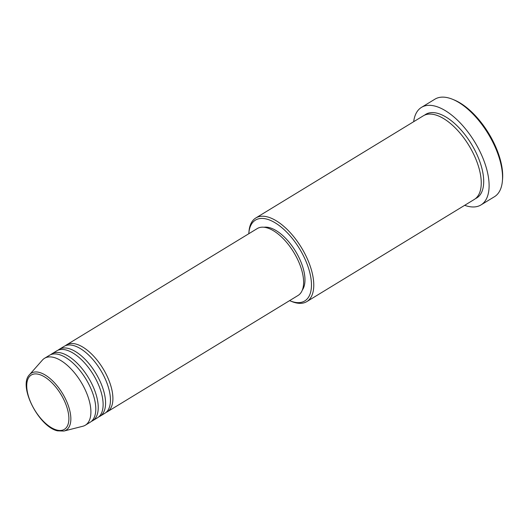 <?xml version="1.0" encoding="UTF-8"?>
<svg xmlns="http://www.w3.org/2000/svg" width="529" height="529" viewBox="0 0 529 529"><rect width="100%" height="100%" fill="white"/><g stroke="black" fill="none" stroke-linecap="round" stroke-linejoin="round"><path stroke-width="0.79" d="M65.371 345.721A39.179 18.813 58.6 0 1 66.535 344.882A39.179 18.813 58.6 0 1 75.931 344.048A39.179 18.813 58.6 0 1 107.275 376.522A39.179 18.813 58.6 0 1 107.334 411.78A39.179 18.813 58.6 0 1 106.051 412.428M58.038 350.198A39.179 18.813 58.6 0 1 59.202 349.358L64.088 346.376A39.179 18.813 58.6 0 1 73.485 345.536A39.179 18.813 58.6 0 1 104.828 378.017A39.179 18.813 58.6 0 1 104.894 413.268L100.001 416.257A39.179 18.813 58.6 0 1 98.718 416.905M59.202 349.358A39.179 18.813 58.6 0 1 68.591 348.518A39.179 18.813 58.6 0 1 99.941 380.999A39.179 18.813 58.6 0 1 100.001 416.257M50.705 354.675A39.179 18.813 58.6 0 1 51.868 353.828L56.755 350.846A39.179 18.813 58.6 0 1 66.151 350.013A39.179 18.813 58.6 0 1 97.495 382.487A39.179 18.813 58.6 0 1 97.554 417.745L92.668 420.727A39.179 18.813 58.6 0 1 91.385 421.375M51.868 353.828A39.179 18.813 58.6 0 1 61.258 352.995A39.179 18.813 58.6 0 1 92.608 385.469A39.179 18.813 58.6 0 1 92.668 420.727M44.529 358.305L49.422 355.323A39.179 18.813 58.6 0 1 58.812 354.483A39.179 18.813 58.6 0 1 90.161 386.964A39.179 18.813 58.6 0 1 90.221 422.221L85.334 425.204A39.179 18.813 58.6 0 1 82.755 426.275L63.91 431.049A33.38 16.029 58.6 0 0 67.018 402.278A33.38 16.029 58.6 0 0 39.344 372.429A33.38 16.029 58.6 0 0 29.525 374.671L42.393 360.104A39.179 18.813 58.6 0 1 44.529 358.305A39.179 18.813 58.6 0 1 53.925 357.465A39.179 18.813 58.6 0 1 85.268 389.946A39.179 18.813 58.6 0 1 85.334 425.204M289.594 300.624A47.339 22.734 -121.4 0 0 290.09 300.836A47.339 22.734 -121.4 0 0 293.39 301.953A47.339 22.734 -121.4 0 0 308.506 268.117A47.339 22.734 -121.4 0 0 266.788 219.105A47.339 22.734 -121.4 0 0 248.835 233.19A47.339 22.734 -121.4 0 0 248.795 233.725M248.835 233.19L248.98 231.497A48.972 23.521 58.6 0 1 255.811 217.974A48.972 23.521 58.6 0 1 267.555 216.93A48.972 23.521 58.6 0 1 306.734 257.524A48.972 23.521 58.6 0 1 306.813 301.596A48.972 23.521 58.6 0 1 295.07 302.641A48.972 23.521 58.6 0 1 291.658 301.477L290.09 300.836M452.612 99.307L454.18 99.948A55.505 26.655 58.6 0 1 502.55 179.258L502.405 180.944A57.139 27.435 -121.4 0 0 452.612 99.307A57.139 27.435 -121.4 0 0 448.632 97.951A57.139 27.435 -121.4 0 0 434.937 99.168L421.487 107.367A57.139 27.435 58.6 0 1 435.182 106.15A57.139 27.435 58.6 0 1 480.901 153.509A57.139 27.435 58.6 0 1 480.987 204.928A57.139 27.435 58.6 0 1 467.292 206.145A57.139 27.435 58.6 0 1 464.674 205.318M480.987 204.928L494.436 196.728A57.139 27.435 -121.4 0 0 502.405 180.944M255.811 217.974L423.293 115.831A48.972 23.521 58.6 0 1 435.036 114.786A48.972 23.521 58.6 0 1 474.215 155.381A48.972 23.521 58.6 0 1 474.295 199.453L306.813 301.596M66.535 344.882L257.246 228.574A39.179 18.813 58.6 0 1 266.636 227.734A39.179 18.813 58.6 0 1 297.986 260.215A39.179 18.813 58.6 0 1 298.045 295.473L107.334 411.78M264.017 227.245A37.546 18.032 58.6 0 1 269.539 227.675A37.546 18.032 58.6 0 1 297.926 255.447A37.546 18.032 58.6 0 1 302.323 290.057M413.671 121.696A57.139 27.435 58.6 0 1 421.487 107.367M56.748 430.017A31.8 15.275 -121.4 0 0 66.905 407.284A31.8 15.275 -121.4 0 0 38.881 374.36A31.8 15.275 -121.4 0 0 28.725 397.094A31.8 15.275 -121.4 0 0 56.748 430.017M424.562 115.163A48.972 23.521 58.6 0 1 437.476 113.292A48.972 23.521 58.6 0 1 477.264 155.215A48.972 23.521 58.6 0 1 475.465 198.626M29.525 374.671C17.794 386.005 39.027 426.996 57.555 430.851L63.91 431.049"/></g></svg>
